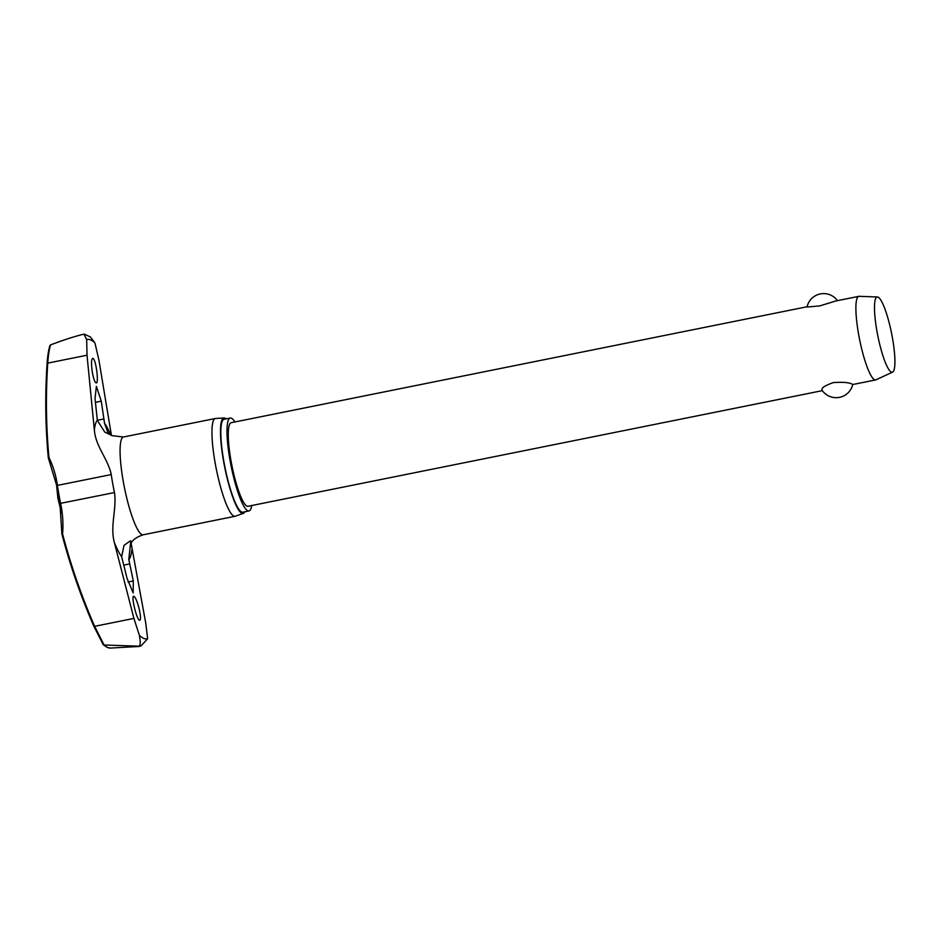 <?xml version="1.0" encoding="UTF-8"?>
<svg xmlns="http://www.w3.org/2000/svg" width="942" height="942" viewBox="0 0 942 942"><rect width="100%" height="100%" fill="white"/><g stroke="black" fill="none" stroke-linecap="round" stroke-linejoin="round"><path stroke-width="1.41" d="M48.395 458.095L48.96 457.482L48.313 457.812A0.848 0.612 -0.2 0 0 48.336 457.871M61.901 534.032L62.584 533.949L61.889 533.784M103.349 644.823L107.317 647.448L110.438 648.072L138.262 646.506A159.339 29.014 -101.4 0 1 137.779 646.318A159.339 29.014 -101.4 0 1 137.296 646.106L138.757 646.2C140.476 645.788 140.676 642.161 139.369 635.308L133.905 618.411L114.406 542.651C109.778 526.189 116.973 508.821 114.465 492.548A52.646 9.585 -101.4 0 1 111.25 474.568C108.13 459.143 95.566 446.414 94.353 430.023L87.017 355.216L47.759 363.117C48.254 355.405 49.196 349.329 50.597 344.89L50.444 344.949M87.017 355.216L86.688 339.544L83.944 334.21M234.899 421.957A47.394 8.631 78.6 0 0 231.355 418.177A47.394 8.631 78.6 0 0 230.26 418.036A47.394 8.631 78.6 0 0 230.59 463.358A47.394 8.631 78.6 0 0 247.864 510.823A47.394 8.631 78.6 0 0 248.971 510.953A47.394 8.631 78.6 0 0 251.726 505.536M230.26 418.036L224.09 419.272A47.394 8.631 78.6 0 0 224.431 464.594A47.394 8.631 78.6 0 0 241.705 512.059A47.394 8.631 78.6 0 0 242.8 512.201L248.971 510.953M224.066 417.989L215.624 418.472A49.867 9.079 78.6 0 0 215.388 418.495A49.867 9.079 78.6 0 0 215.742 466.184A49.867 9.079 78.6 0 0 233.91 516.134A49.867 9.079 78.6 0 0 235.076 516.287A49.867 9.079 78.6 0 0 235.3 516.216L243.283 513.39A48.678 8.867 -101.4 0 1 241.917 513.308A48.678 8.867 -101.4 0 1 224.066 463.947A48.678 8.867 -101.4 0 1 224.066 417.989A48.678 8.867 -101.4 0 1 224.973 418.166A48.678 8.867 -101.4 0 1 226.068 418.872M244.779 511.8A48.678 8.867 -101.4 0 1 243.283 513.39M94 626.583L104.056 644.987L94.636 626.324L94 626.583A621.979 610.71 -117.7 0 1 61.901 534.09L61.901 534.09C70.203 565.73 80.906 596.569 94 626.583L103.22 644.669M92.893 358.407C96.013 358.961 99.299 384.854 95.943 382.829C94.494 381.675 93.223 377.671 92.128 370.818C91.139 362.788 91.386 358.655 92.893 358.407L92.599 358.384M111.427 435.381L98.922 360.185L94.954 342.994L90.408 336.965M112.063 435.628L104.75 432.06L97.367 420.462L95.012 398.548L96.39 386.35L101.277 401.162L104.527 423.264L107.93 432.637L111.038 435.239M49.938 345.702C48.572 350.024 47.63 355.888 47.112 363.318A621.979 584.605 -42 0 0 48.313 457.753M138.98 608.12C140.782 615.997 140.97 620.048 139.534 620.272C136.543 619.695 130.644 594.331 133.976 596.357C135.518 597.487 137.179 601.42 138.98 608.12M133.305 580.955L133.175 592.907L127.04 578.341L121.636 556.675L124.026 545.383L130.173 540.943L130.82 540.943L128.783 559.477L133.305 580.955L128.053 582.015M131.126 543.428L145.798 623.38L147.635 638.758L140.923 646L138.262 646.506M892.569 372.125L875.978 379.814A42.626 7.76 -101.4 0 1 875.66 379.92A42.626 7.76 -101.4 0 1 874.659 379.791A42.626 7.76 -101.4 0 1 859.128 337.106A42.626 7.76 -101.4 0 1 858.833 296.341A42.626 7.76 -101.4 0 1 859.163 296.318L877.438 296.977A38.363 6.983 -101.4 0 1 878.026 297.119A38.363 6.983 -101.4 0 1 891.85 334.716A38.363 6.983 -101.4 0 1 892.569 372.125A38.363 6.983 -101.4 0 1 891.379 372.114A38.363 6.983 -101.4 0 1 877.249 332.867A38.363 6.983 -101.4 0 1 877.438 296.977M858.833 296.341L835.848 300.969L819.728 305.915L807.435 307.01M822.342 390.647L248.029 506.278A42.626 7.76 -101.4 0 1 247.028 506.16A42.626 7.76 -101.4 0 1 231.496 463.464A42.626 7.76 -101.4 0 1 231.202 422.711L807.164 306.739M822.272 390.341C820.729 388.316 824.427 385.725 833.376 382.57C843.196 381.946 849.543 382.511 852.404 384.277L852.757 384.501A17.05 17.05 0 0 1 821.966 390.094M50.597 344.89C62.09 340.509 72.487 337.095 81.813 334.657M137.296 646.106L104.056 644.987M56.956 485.86L57.415 485.401A105.386 99.051 -42 0 0 48.96 457.482A621.131 583.804 138 0 1 47.759 363.117L47.112 363.318M133.905 618.411L94.636 626.324A621.131 609.874 62.3 0 1 62.584 533.949A105.386 103.479 -117.7 0 0 60.618 503.393A52.646 9.585 -101.4 0 1 57.415 485.401L111.25 474.568M60.088 503.44L114.465 492.548M147.635 638.758A152.698 27.813 -101.4 0 1 143.737 638.393A152.698 27.813 -101.4 0 1 139.369 635.308M86.688 339.544A152.698 27.813 -101.4 0 1 90.573 339.909A152.698 27.813 -101.4 0 1 94.954 342.994M110.438 648.072A154.535 28.142 -101.4 0 1 107.671 647.519A154.535 28.142 -101.4 0 1 103.891 644.999M112.18 435.675L123.508 436.994A49.867 9.079 78.6 0 0 123.861 484.683A49.867 9.079 78.6 0 0 142.042 534.632A49.867 9.079 78.6 0 0 143.196 534.785L235.076 516.287M104.527 423.264A72.039 13.117 -101.4 0 1 110.862 435.145M131.821 549.916A72.039 13.117 -101.4 0 1 128.83 559.678M121.636 556.675A72.039 13.117 -101.4 0 1 114.406 542.651M94.353 430.023A72.039 13.117 -101.4 0 1 97.344 420.262M103.985 418.954L97.344 420.285M101.277 401.162L95.401 402.352M129.796 563.905L123.685 565.129M61.901 534.09A0.848 0.848 0 0 1 61.878 533.796L59.923 503.499L56.756 485.742L48.383 458.071A0.848 0.848 0 0 1 48.301 457.777C45.393 426.467 44.992 394.969 47.1 363.282C47.618 355.782 48.584 349.835 49.973 345.443M90.562 337.083L84.592 334.198M61.477 512.931L57.886 498.188L56.379 483.281M837.485 300.639A17.05 17.05 0 0 0 807.082 306.762M875.66 379.92L852.745 384.524M143.196 534.785C129.796 539.366 131.197 545.053 130.514 544.841M80.953 334.81L84.015 334.186M123.508 436.994L215.388 418.495M137.862 646.612L140.923 646"/></g></svg>
